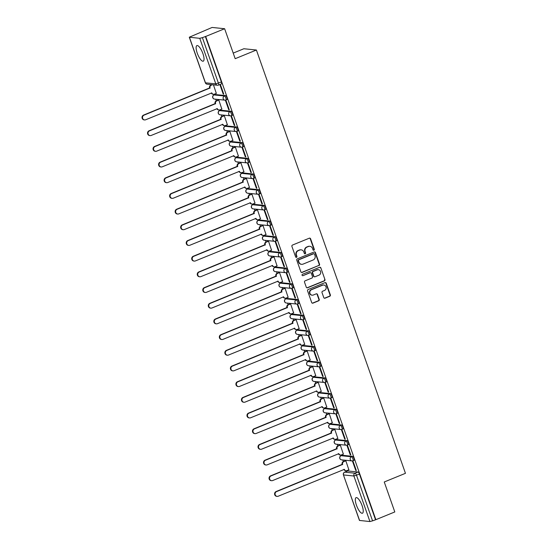 <?xml version="1.0" encoding="UTF-8"?>
<svg xmlns="http://www.w3.org/2000/svg" width="549" height="549" viewBox="0 0 549 549"><rect width="100%" height="100%" fill="white"/><g stroke="black" fill="none" stroke-linecap="round" stroke-linejoin="round"><path stroke-width="0.82" d="M313.877 250.234A0.741 0.7 95.8 0 0 314.289 249.28L310.597 238.794A1.057 0.995 95.8 0 0 309.313 238.184L292.507 245.053A1.057 0.995 95.8 0 0 291.924 246.419L295.616 256.905A0.741 0.7 95.8 0 0 296.515 257.33A0.741 0.7 95.8 0 0 296.92 256.369L296.446 255.017A3.39 3.184 95.8 0 1 298.32 250.639L299.72 250.063A3.39 3.184 95.8 0 1 303.817 252.005L304.297 253.357A0.741 0.7 95.8 0 0 305.196 253.782A0.741 0.7 95.8 0 0 305.601 252.828L305.127 251.469A3.39 3.184 95.8 0 1 307.001 247.091L308.401 246.515A3.39 3.184 95.8 0 1 312.505 248.457L312.978 249.809A0.741 0.7 95.8 0 0 313.877 250.234M313.376 250.234A0.741 0.7 95.8 0 0 313.918 249.239L310.226 238.753A1.057 0.995 95.8 0 0 309.581 238.122M296.014 257.33A0.741 0.7 95.8 0 0 296.556 256.335L296.076 254.976L296.446 255.017M304.695 253.782A0.741 0.7 95.8 0 0 305.237 252.787L304.764 251.428L305.127 251.469M353.927 460.35A2.155 0.659 -112.2 0 0 354.03 460.33A2.155 0.659 -112.2 0 0 353.885 458.25A2.155 0.659 -112.2 0 0 352.506 456.322L342.171 455.272A2.155 0.659 -112.2 0 0 342.061 455.286A2.155 0.659 -112.2 0 0 341.979 455.354M348.402 444.663A2.155 0.659 -112.2 0 0 348.512 444.649A2.155 0.659 -112.2 0 0 348.361 442.563A2.155 0.659 -112.2 0 0 346.982 440.641L336.647 439.584A2.155 0.659 -112.2 0 0 336.544 439.605A2.155 0.659 -112.2 0 0 336.455 439.667M342.878 428.975A2.155 0.659 -112.2 0 0 342.988 428.961A2.155 0.659 -112.2 0 0 342.844 426.882A2.155 0.659 -112.2 0 0 341.464 424.953L331.122 423.903A2.155 0.659 -112.2 0 0 331.02 423.917A2.155 0.659 -112.2 0 0 330.93 423.979M337.354 413.294A2.155 0.659 -112.2 0 0 337.463 413.28A2.155 0.659 -112.2 0 0 337.319 411.194A2.155 0.659 -112.2 0 0 335.94 409.273L325.598 408.216A2.155 0.659 -112.2 0 0 325.495 408.23A2.155 0.659 -112.2 0 0 325.406 408.298M331.829 397.606A2.155 0.659 -112.2 0 0 331.939 397.593A2.155 0.659 -112.2 0 0 331.795 395.506A2.155 0.659 -112.2 0 0 330.416 393.585L320.081 392.535A2.155 0.659 -112.2 0 0 319.971 392.549A2.155 0.659 -112.2 0 0 319.882 392.61M326.305 381.919A2.155 0.659 -112.2 0 0 326.415 381.905A2.155 0.659 -112.2 0 0 326.271 379.826A2.155 0.659 -112.2 0 0 324.891 377.897L314.556 376.847A2.155 0.659 -112.2 0 0 314.447 376.861A2.155 0.659 -112.2 0 0 314.357 376.93M320.781 366.238A2.155 0.659 -112.2 0 0 320.891 366.224A2.155 0.659 -112.2 0 0 320.746 364.138A2.155 0.659 -112.2 0 0 319.367 362.216L309.032 361.16A2.155 0.659 -112.2 0 0 308.922 361.173A2.155 0.659 -112.2 0 0 308.833 361.242M315.256 350.55A2.155 0.659 -112.2 0 0 315.366 350.537A2.155 0.659 -112.2 0 0 315.222 348.45A2.155 0.659 -112.2 0 0 313.843 346.529L303.508 345.479A2.155 0.659 -112.2 0 0 303.398 345.493A2.155 0.659 -112.2 0 0 303.316 345.554M309.739 334.869A2.155 0.659 -112.2 0 0 309.842 334.856A2.155 0.659 -112.2 0 0 309.698 332.769A2.155 0.659 -112.2 0 0 308.318 330.841L297.983 329.791A2.155 0.659 -112.2 0 0 297.874 329.805A2.155 0.659 -112.2 0 0 297.791 329.874M304.215 319.182A2.155 0.659 -112.2 0 0 304.318 319.168A2.155 0.659 -112.2 0 0 304.173 317.082A2.155 0.659 -112.2 0 0 302.794 315.16L292.459 314.11A2.155 0.659 -112.2 0 0 292.349 314.124A2.155 0.659 -112.2 0 0 292.267 314.186M298.69 303.494A2.155 0.659 -112.2 0 0 298.793 303.48A2.155 0.659 -112.2 0 0 298.649 301.401A2.155 0.659 -112.2 0 0 297.27 299.473L286.935 298.423A2.155 0.659 -112.2 0 0 286.832 298.436A2.155 0.659 -112.2 0 0 286.743 298.498M293.166 287.813A2.155 0.659 -112.2 0 0 293.276 287.8A2.155 0.659 -112.2 0 0 293.132 285.713A2.155 0.659 -112.2 0 0 291.752 283.792L281.411 282.735A2.155 0.659 -112.2 0 0 281.308 282.749A2.155 0.659 -112.2 0 0 281.218 282.817M287.642 272.126A2.155 0.659 -112.2 0 0 287.751 272.112A2.155 0.659 -112.2 0 0 287.607 270.026A2.155 0.659 -112.2 0 0 286.228 268.104L275.886 267.054A2.155 0.659 -112.2 0 0 275.783 267.068A2.155 0.659 -112.2 0 0 275.694 267.13M282.117 256.438A2.155 0.659 -112.2 0 0 282.227 256.424A2.155 0.659 -112.2 0 0 282.083 254.345A2.155 0.659 -112.2 0 0 280.704 252.416L270.369 251.367A2.155 0.659 -112.2 0 0 270.259 251.38A2.155 0.659 -112.2 0 0 270.17 251.449M276.593 240.757A2.155 0.659 -112.2 0 0 276.703 240.743A2.155 0.659 -112.2 0 0 276.559 238.657A2.155 0.659 -112.2 0 0 275.179 236.736L264.844 235.679A2.155 0.659 -112.2 0 0 264.735 235.693A2.155 0.659 -112.2 0 0 264.645 235.761M271.069 225.069A2.155 0.659 -112.2 0 0 271.179 225.056A2.155 0.659 -112.2 0 0 271.034 222.969A2.155 0.659 -112.2 0 0 269.655 221.048L259.32 219.998A2.155 0.659 -112.2 0 0 259.21 220.012A2.155 0.659 -112.2 0 0 259.121 220.074M265.544 209.389A2.155 0.659 -112.2 0 0 265.654 209.375A2.155 0.659 -112.2 0 0 265.51 207.289A2.155 0.659 -112.2 0 0 264.131 205.367L253.796 204.31A2.155 0.659 -112.2 0 0 253.686 204.324A2.155 0.659 -112.2 0 0 253.604 204.393M260.027 193.701A2.155 0.659 -112.2 0 0 260.13 193.687A2.155 0.659 -112.2 0 0 259.986 191.601A2.155 0.659 -112.2 0 0 258.606 189.679L248.272 188.63A2.155 0.659 -112.2 0 0 248.162 188.643A2.155 0.659 -112.2 0 0 248.079 188.705M254.503 178.013A2.155 0.659 -112.2 0 0 254.606 178A2.155 0.659 -112.2 0 0 254.462 175.92A2.155 0.659 -112.2 0 0 253.082 173.992L242.747 172.942A2.155 0.659 -112.2 0 0 242.637 172.956A2.155 0.659 -112.2 0 0 242.555 173.017M248.978 162.332A2.155 0.659 -112.2 0 0 249.081 162.319A2.155 0.659 -112.2 0 0 248.937 160.233A2.155 0.659 -112.2 0 0 247.558 158.311L237.223 157.254A2.155 0.659 -112.2 0 0 237.113 157.268A2.155 0.659 -112.2 0 0 237.031 157.337M243.454 146.645A2.155 0.659 -112.2 0 0 243.564 146.631A2.155 0.659 -112.2 0 0 243.413 144.545A2.155 0.659 -112.2 0 0 242.034 142.623L231.699 141.573A2.155 0.659 -112.2 0 0 231.596 141.587A2.155 0.659 -112.2 0 0 231.506 141.649M237.93 130.957A2.155 0.659 -112.2 0 0 238.04 130.943A2.155 0.659 -112.2 0 0 237.895 128.864A2.155 0.659 -112.2 0 0 236.516 126.936L226.174 125.886A2.155 0.659 -112.2 0 0 226.071 125.899A2.155 0.659 -112.2 0 0 225.982 125.968M232.405 115.276A2.155 0.659 -112.2 0 0 232.515 115.263A2.155 0.659 -112.2 0 0 232.371 113.176A2.155 0.659 -112.2 0 0 230.992 111.255L220.65 110.198A2.155 0.659 -112.2 0 0 220.547 110.212A2.155 0.659 -112.2 0 0 220.458 110.28M226.881 99.589A2.155 0.659 -112.2 0 0 226.991 99.575A2.155 0.659 -112.2 0 0 226.847 97.489A2.155 0.659 -112.2 0 0 225.467 95.567L215.133 94.517A2.155 0.659 -112.2 0 0 215.023 94.531A2.155 0.659 -112.2 0 0 214.934 94.593M202.931 53.678A8.413 2.56 -112.2 0 0 196.899 45.601A8.413 2.56 -112.2 0 0 197.228 53.095A8.413 2.56 -112.2 0 0 203.26 61.172A8.413 2.56 -112.2 0 0 202.931 53.678M362.12 505.732A8.413 2.56 -112.2 0 0 356.088 497.648A8.413 2.56 -112.2 0 0 356.425 505.149A8.413 2.56 -112.2 0 0 362.457 513.226A8.413 2.56 -112.2 0 0 362.12 505.732M323.773 297.585A1.057 0.995 95.8 0 0 325.049 298.189L329.764 296.268A1.057 0.995 95.8 0 0 330.354 294.895L326.25 283.25A1.057 0.995 95.8 0 0 324.967 282.646L308.167 289.515A1.057 0.995 95.8 0 0 307.577 290.881L311.681 302.526A1.057 0.995 95.8 0 0 312.964 303.13L318.653 300.804A1.057 0.995 95.8 0 0 319.243 299.438L317.487 294.456A1.057 0.995 95.8 0 0 316.203 293.845L313.383 294.998A2.834 2.663 95.8 0 1 309.808 292.747A2.834 2.663 95.8 0 1 311.523 289.721L322.586 285.199A2.834 2.663 95.8 0 1 326.161 287.456A2.834 2.663 95.8 0 1 324.445 290.483L322.599 291.238A1.057 0.995 95.8 0 0 322.016 292.603L323.773 297.585M189.426 37.277L205.463 82.824L215.798 83.873L199.761 38.327L189.288 37.215L212.106 27.45L224.63 28.726L235.185 58.688L256.397 50.021L405.457 473.32L384.252 481.981L394.8 511.949L375.873 519.677L205.703 36.46L202.396 37.627L218.433 83.174A2.155 0.659 67.8 0 1 218.516 85.095A2.155 0.659 67.8 0 1 218.413 85.109A2.155 2.031 95.8 0 1 217.486 85.246A2.155 2.155 0 0 0 218.516 85.095L221.467 83.894A2.155 0.659 67.8 0 1 221.357 83.908M224.63 28.726L205.703 36.46M318.955 265.572A1.057 0.995 95.8 0 0 319.545 264.206L315.442 252.561A1.057 0.995 95.8 0 0 314.158 251.957L297.359 258.819A1.057 0.995 95.8 0 0 296.769 260.185L300.873 271.83A1.057 0.995 95.8 0 0 302.156 272.441L318.592 265.538A1.057 0.995 95.8 0 0 319.175 264.165L315.078 252.519A1.057 0.995 95.8 0 0 314.433 251.888M320.849 267.905L324.946 279.551A1.057 0.995 95.8 0 1 324.363 280.923L307.557 287.786A1.057 0.995 95.8 0 1 306.273 287.182L304.523 282.2A1.057 0.995 95.8 0 1 305.107 280.827L311.921 278.041A1.057 0.995 95.8 0 0 312.505 276.675L311.345 273.368A1.057 0.995 95.8 0 0 310.061 272.764L302.966 275.66A0.741 0.7 95.8 0 1 302.032 275.07A0.741 0.7 95.8 0 1 302.478 274.28L319.566 267.301A1.057 0.995 95.8 0 1 320.849 267.905L324.946 279.551M347.503 471.035A2.155 0.659 67.8 0 1 347.586 470.973A2.155 0.659 67.8 0 1 347.695 470.96L358.03 472.01L355.086 473.217A2.155 0.659 67.8 0 1 356.521 475.297L372.565 520.85L369.93 521.55L359.458 520.438L343.42 474.892L359.595 520.5M210.562 84.539L211.255 85.205A2.155 2.031 95.8 0 0 210.061 87.991L144.016 115.153A2.477 2.333 95.8 0 0 144.579 119.929A2.477 2.333 95.8 0 0 145.643 119.778L211.797 92.918A2.155 2.031 95.8 0 0 214.405 94.153L216.436 93.323M213.986 94.27L214.199 94.867M215.73 99.218L216.299 100.844L216.78 100.892A2.155 2.031 95.8 0 0 215.585 103.679L149.541 130.834A2.477 2.333 95.8 0 0 150.103 135.617A2.477 2.333 95.8 0 0 151.167 135.459L217.322 108.606A2.155 2.031 95.8 0 0 219.929 109.841L221.961 109.011M219.511 109.958L219.724 110.555M221.254 114.906L221.823 116.525L222.304 116.573A2.155 2.031 95.8 0 0 221.11 119.359L155.065 146.521A2.477 2.333 95.8 0 0 155.628 151.304A2.477 2.333 95.8 0 0 156.691 151.147L222.846 124.287A2.155 2.031 95.8 0 0 225.454 125.522L227.485 124.692M225.035 125.646L225.241 126.236M226.778 130.587L227.348 132.213L227.828 132.261A2.155 2.031 95.8 0 0 226.634 135.047L160.583 162.209A2.477 2.333 95.8 0 0 161.152 166.985A2.477 2.333 95.8 0 0 162.216 166.834L228.37 139.974A2.155 2.031 95.8 0 0 230.978 141.21L233.009 140.379M230.559 141.326L230.765 141.923M232.302 146.274L232.872 147.901L233.352 147.942A2.155 2.031 95.8 0 0 232.158 150.735L166.107 177.89A2.477 2.333 95.8 0 0 166.67 182.673A2.477 2.333 95.8 0 0 167.74 182.515L233.895 155.662A2.155 2.031 95.8 0 0 236.502 156.89L238.527 156.067M236.084 157.014L236.29 157.604M237.827 161.955L238.396 163.581L238.877 163.629A2.155 2.031 95.8 0 0 237.683 166.416L171.631 193.577A2.477 2.333 95.8 0 0 172.194 198.354A2.477 2.333 95.8 0 0 173.264 198.203L239.412 171.343A2.155 2.031 95.8 0 0 242.027 172.578L244.051 171.748M241.608 172.695L241.814 173.292M243.344 177.643L243.921 179.269L244.401 179.317A2.155 2.031 95.8 0 0 243.207 182.103L177.155 209.258A2.477 2.333 95.8 0 0 177.718 214.041A2.477 2.333 95.8 0 0 178.789 213.884L244.936 187.031A2.155 2.031 95.8 0 0 247.551 188.266L249.575 187.435M247.132 188.382L247.338 188.98M248.869 193.33L249.445 194.95L249.919 194.998A2.155 2.031 95.8 0 0 248.724 197.791L182.68 224.946A2.477 2.333 95.8 0 0 183.242 229.729A2.477 2.333 95.8 0 0 184.306 229.571L250.461 202.718A2.155 2.031 95.8 0 0 253.075 203.947L255.1 203.123M252.65 204.07L252.863 204.66M254.393 209.011L254.969 210.638L255.443 210.686A2.155 2.031 95.8 0 0 254.249 213.472L188.204 240.634A2.477 2.333 95.8 0 0 188.767 245.41A2.477 2.333 95.8 0 0 189.83 245.259L255.985 218.399A2.155 2.031 95.8 0 0 258.6 219.634L260.624 218.804M258.174 219.751L258.387 220.348M259.917 224.699L260.487 226.325L260.967 226.373A2.155 2.031 95.8 0 0 259.773 229.159L193.728 256.314A2.477 2.333 95.8 0 0 194.291 261.098A2.477 2.333 95.8 0 0 195.355 260.94L261.509 234.087A2.155 2.031 95.8 0 0 264.117 235.322L266.148 234.492M263.698 235.439L263.911 236.036M265.442 240.387L266.011 242.006L266.491 242.054A2.155 2.031 95.8 0 0 265.297 244.84L199.253 272.002A2.477 2.333 95.8 0 0 199.815 276.785A2.477 2.333 95.8 0 0 200.879 276.627L267.034 249.768A2.155 2.031 95.8 0 0 269.641 251.003L271.673 250.172M269.223 251.126L269.435 251.717M270.966 256.067L271.535 257.694L272.016 257.742A2.155 2.031 95.8 0 0 270.822 260.528L204.777 287.69A2.477 2.333 95.8 0 0 205.34 292.466A2.477 2.333 95.8 0 0 206.403 292.315L272.558 265.455A2.155 2.031 95.8 0 0 275.166 266.69L277.197 265.86M274.747 266.807L274.96 267.404M276.49 271.755L277.06 273.381L277.54 273.423A2.155 2.031 95.8 0 0 276.346 276.216L210.301 303.371A2.477 2.333 95.8 0 0 210.864 308.154A2.477 2.333 95.8 0 0 211.928 307.996L278.082 281.143A2.155 2.031 95.8 0 0 280.69 282.371L282.721 281.548M280.271 282.495L280.477 283.085M282.014 287.436L282.584 289.062L283.064 289.11A2.155 2.031 95.8 0 0 281.87 291.896L215.819 319.058A2.477 2.333 95.8 0 0 216.381 323.835A2.477 2.333 95.8 0 0 217.452 323.684L283.607 296.824A2.155 2.031 95.8 0 0 286.214 298.059L288.246 297.229M285.796 298.176L286.002 298.773M287.539 303.123L288.108 304.75L288.589 304.798A2.155 2.031 95.8 0 0 287.395 307.584L221.343 334.739A2.477 2.333 95.8 0 0 221.906 339.522A2.477 2.333 95.8 0 0 222.976 339.364L289.131 312.511A2.155 2.031 95.8 0 0 291.739 313.747L293.763 312.916M291.32 313.863L291.526 314.46M293.056 318.811L293.633 320.431L294.113 320.479A2.155 2.031 95.8 0 0 292.919 323.272L226.867 350.427A2.477 2.333 95.8 0 0 227.43 355.21A2.477 2.333 95.8 0 0 228.501 355.052L294.648 328.192A2.155 2.031 95.8 0 0 297.263 329.427L299.287 328.604M296.844 329.551L297.05 330.141M298.581 334.492L299.157 336.118L299.63 336.166A2.155 2.031 95.8 0 0 298.436 338.953L232.392 366.114A2.477 2.333 95.8 0 0 232.954 370.891A2.477 2.333 95.8 0 0 234.018 370.74L300.173 343.88A2.155 2.031 95.8 0 0 302.787 345.115L304.812 344.285M302.362 345.232L302.574 345.829M304.105 350.18L304.681 351.806L305.155 351.854A2.155 2.031 95.8 0 0 303.961 354.64L237.916 381.795A2.477 2.333 95.8 0 0 238.479 386.578A2.477 2.333 95.8 0 0 239.542 386.421L305.697 359.568A2.155 2.031 95.8 0 0 308.312 360.803L310.336 359.972M307.886 360.919L308.099 361.517M309.629 365.867L310.206 367.487L310.679 367.535A2.155 2.031 95.8 0 0 309.485 370.321L243.44 397.483A2.477 2.333 95.8 0 0 244.003 402.266A2.477 2.333 95.8 0 0 245.067 402.108L311.221 375.248A2.155 2.031 95.8 0 0 313.829 376.484L315.86 375.653M313.41 376.6L313.623 377.197M315.153 381.548L315.723 383.175M318.935 392.288L319.147 392.885M320.678 397.236L321.247 398.862M324.459 407.976L324.672 408.566M326.202 412.917L326.772 414.543M329.983 423.656L330.189 424.253M331.726 428.604L332.296 430.231M335.508 439.344L335.714 439.941M337.251 444.292L337.82 445.912M341.032 455.032L341.238 455.622M342.775 459.973L343.345 461.599L343.825 461.647A2.155 2.031 95.8 0 0 342.631 464.433L276.579 491.595A2.477 2.333 95.8 0 0 277.142 496.371A2.477 2.333 95.8 0 0 278.213 496.221L344.36 469.361A2.155 2.031 95.8 0 0 346.975 470.596L348.999 469.766M346.556 470.713L346.762 471.31M233.215 53.095L243.866 48.744L256.397 50.021M375.873 519.677L372.565 520.85M199.761 38.327L202.396 37.627M216.313 93.378L213.444 84.834M223.217 94.078L223.766 94.133L220.574 85.088L220.032 85.033L223.217 94.078L223.676 93.893M228.741 109.766L229.29 109.821L226.099 100.769L225.55 100.714L228.741 109.766L229.201 109.574M221.83 109.059L218.797 100.028L218.269 100.035M234.265 125.447L234.814 125.508L231.623 116.457L231.074 116.402L234.265 125.447L234.725 125.261M227.355 124.747L224.321 115.715L223.793 115.722M239.789 141.134L240.332 141.189L237.147 132.144L236.598 132.083L239.789 141.134L240.249 140.949M232.879 140.434L229.846 131.396L229.317 131.41M245.307 156.822L245.856 156.877L242.672 147.825L242.123 147.77L245.307 156.822L245.774 156.63M238.403 156.115L235.37 147.084L234.842 147.091M250.831 172.503L251.38 172.558L248.196 163.513L247.647 163.458L250.831 172.503L251.298 172.317M243.928 171.803L240.887 162.765L240.366 162.779M256.356 188.19L256.905 188.245L253.72 179.194L253.171 179.139L256.356 188.19L256.822 187.998M249.452 187.483L246.412 178.452L245.89 178.466M261.88 203.871L262.429 203.933L259.245 194.881L258.696 194.826L261.88 203.871L262.34 203.686M254.976 203.171L251.936 194.14L251.415 194.147M267.404 219.559L267.953 219.614L264.769 210.569L264.22 210.507L267.404 219.559L267.864 219.374M260.501 218.859L257.46 209.821L256.939 209.835M272.928 235.247L273.477 235.301L270.286 226.25L269.744 226.195L272.928 235.247L273.388 235.054M266.025 234.54L262.985 225.509L262.463 225.515M278.453 250.927L279.002 250.982L275.811 241.937L275.262 241.883L278.453 250.927L278.913 250.742M271.549 250.227L268.509 241.189L267.981 241.203M283.977 266.615L284.526 266.67L281.335 257.618L280.786 257.563L283.977 266.615L284.437 266.423M277.067 265.915L274.033 256.877L273.505 256.891M289.501 282.303L290.044 282.358L286.859 273.306L286.31 273.251L289.501 282.303L289.961 282.111M282.591 281.596L279.558 272.565L279.029 272.572M295.026 297.983L295.568 298.038L292.384 288.994L291.835 288.939L295.026 297.983L295.486 297.798M288.115 297.284L285.082 288.246L284.554 288.259M300.543 313.671L301.092 313.726L297.908 304.674L297.359 304.62L300.543 313.671L301.01 313.479M293.64 312.964L290.599 303.933L290.078 303.947M306.067 329.352L306.617 329.414L303.432 320.362L302.883 320.307L306.067 329.352L306.534 329.167M299.164 328.652L296.124 319.621L295.602 319.628M311.592 345.04L312.141 345.095L308.957 336.05L308.408 335.988L311.592 345.04L312.058 344.854M304.688 344.34L301.648 335.302L301.127 335.315M317.116 360.727L317.665 360.782L314.481 351.731L313.932 351.676L317.116 360.727L317.576 360.535M310.212 360.02L307.172 350.989L306.651 350.996M322.64 376.408L323.189 376.463L319.998 367.418L319.456 367.363L322.64 376.408L323.1 376.223M315.737 375.708L312.697 366.67L312.175 366.684M328.165 392.096L328.714 392.151L325.523 383.099L324.981 383.044L328.165 392.096L328.625 391.904M321.261 391.389L318.221 382.358L317.699 382.372M333.689 407.783L334.238 407.838L331.047 398.787L330.498 398.732L333.689 407.783L334.149 407.591M326.779 407.077L323.745 398.046L323.217 398.052M339.213 423.464L339.762 423.519L336.571 414.474L336.022 414.42L339.213 423.464L339.673 423.279M332.303 422.764L329.27 413.726L328.741 413.74M344.738 439.152L345.28 439.207L342.096 430.155L341.547 430.1L344.738 439.152L345.197 438.96M337.827 438.445L334.794 429.414L334.266 429.428M350.255 454.833L350.804 454.895L347.62 445.843L347.071 445.788L350.255 454.833L350.722 454.647M343.351 454.133L340.318 445.102L339.79 445.109M355.779 470.52L356.328 470.575L353.144 461.531L352.595 461.469L355.779 470.52L356.246 470.335M348.876 469.82L345.836 460.783L345.314 460.796M375.509 519.642L359.471 474.096A2.155 0.659 -112.2 0 0 358.03 472.01M205.34 36.419L221.384 81.966A2.155 0.659 67.8 0 1 221.467 83.894M309.856 246.302L309.492 246.268A3.39 3.184 95.8 0 0 308.037 246.48L308.401 246.515M304.764 251.428A3.39 3.184 95.8 0 1 306.637 247.05L308.037 246.48M301.175 249.85L300.811 249.816A3.39 3.184 95.8 0 0 299.356 250.028L299.72 250.063M296.076 254.976A3.39 3.184 95.8 0 1 297.956 250.598L299.356 250.028M301.518 272.469A1.057 0.995 95.8 0 0 301.785 272.4L318.592 265.538M314.515 254.18A0.741 0.7 95.8 0 0 313.623 253.755L298.869 259.78A0.741 0.7 95.8 0 0 298.457 260.741L298.965 262.168A3.39 3.184 95.8 0 0 303.062 264.11L313.143 259.986A3.39 3.184 95.8 0 0 315.023 255.608L314.515 254.18M313.939 253.707L313.575 253.672A0.741 0.7 95.8 0 0 313.253 253.72L313.623 253.755M301.607 264.323L301.243 264.282A3.39 3.184 95.8 0 1 298.601 262.134L298.093 260.7A0.741 0.7 95.8 0 1 298.505 259.746L313.253 253.72M306.918 287.813A1.057 0.995 95.8 0 0 307.193 287.751L323.999 280.882A1.057 0.995 95.8 0 0 324.583 279.516M310.514 272.695L310.151 272.661A1.057 0.995 95.8 0 0 309.698 272.729L302.966 275.66M318.996 275.152A2.834 2.663 95.8 0 0 318.351 269.696A2.834 2.663 95.8 0 0 317.137 269.875L313.239 271.467A1.057 0.995 95.8 0 0 312.649 272.832L313.815 276.14A1.057 0.995 95.8 0 0 315.099 276.744L318.996 275.152M318.351 269.696L317.988 269.662A2.834 2.663 95.8 0 0 316.766 269.834L317.137 269.875M314.639 276.813L314.275 276.778A1.057 0.995 95.8 0 1 313.452 276.106L312.285 272.798A1.057 0.995 95.8 0 1 312.868 271.432L316.766 269.834M320.479 267.871A1.057 0.995 95.8 0 0 319.834 267.233M323.8 285.027L323.436 284.986A2.834 2.663 95.8 0 0 322.222 285.164L322.586 285.199M312.168 295.177L311.798 295.142A2.834 2.663 95.8 0 1 311.159 289.687L322.222 285.164M312.326 303.165A1.057 0.995 95.8 0 0 312.594 303.096L318.29 300.77A1.057 0.995 95.8 0 0 318.88 299.397L317.123 294.415A1.057 0.995 95.8 0 0 316.478 293.784M324.418 298.224A1.057 0.995 95.8 0 0 324.685 298.155L329.4 296.227A1.057 0.995 95.8 0 0 329.983 294.861L325.886 283.215A1.057 0.995 95.8 0 0 325.241 282.577M212.422 84.731L211.255 85.205M213.479 94.291L213.005 94.243A2.155 2.031 -84.2 0 1 211.344 92.932M144.579 119.929L144.106 119.881A2.477 2.333 -84.2 0 1 143.543 115.105L209.588 87.943A2.155 2.031 -84.2 0 1 210.782 85.157L211.941 84.683M209.643 88.094L210.116 88.142M218.811 100.062L216.78 100.892M219.003 109.972L218.529 109.924A2.155 2.031 -84.2 0 1 216.869 108.62M150.103 135.617L149.63 135.569A2.477 2.333 -84.2 0 1 149.067 130.786L215.112 103.631A2.155 2.031 -84.2 0 1 216.306 100.844L218.399 99.987M215.167 103.782L215.64 103.83M224.328 115.743L222.304 116.573M224.527 125.659L224.054 125.611A2.155 2.031 -84.2 0 1 222.393 124.3M155.628 151.304L155.147 151.256A2.477 2.333 -84.2 0 1 154.585 146.473L220.636 119.311A2.155 2.031 -84.2 0 1 221.83 116.525L223.923 115.674M220.691 119.462L221.165 119.51M229.853 131.431L227.828 132.261M230.052 141.347L229.578 141.292A2.155 2.031 -84.2 0 1 227.917 139.988M161.152 166.985L160.672 166.937A2.477 2.333 -84.2 0 1 160.109 162.161L226.161 134.999A2.155 2.031 -84.2 0 1 227.355 132.213L229.448 131.355M226.209 135.15L226.689 135.198M235.377 147.118L233.352 147.942M235.576 157.028L235.102 156.98A2.155 2.031 -84.2 0 1 233.442 155.669M166.67 182.673L166.196 182.625A2.477 2.333 -84.2 0 1 165.633 177.842L231.685 150.687A2.155 2.031 -84.2 0 1 232.879 147.894L234.965 147.043M231.733 150.838L232.206 150.886M240.901 162.799L238.877 163.629M241.1 172.715L240.627 172.667A2.155 2.031 -84.2 0 1 238.966 171.357M172.194 198.354L171.72 198.306A2.477 2.333 -84.2 0 1 171.158 193.529L237.202 166.368A2.155 2.031 -84.2 0 1 238.396 163.581L240.489 162.724M237.257 166.519L237.731 166.567M246.426 178.487L244.401 179.317M246.625 188.396L246.151 188.348A2.155 2.031 -84.2 0 1 244.483 187.044M177.718 214.041L177.245 213.993A2.477 2.333 -84.2 0 1 176.682 209.21L242.727 182.055A2.155 2.031 -84.2 0 1 243.921 179.269L246.014 178.411M242.782 182.206L243.255 182.254M251.95 194.174L249.919 194.998M252.149 204.084L251.668 204.036A2.155 2.031 -84.2 0 1 250.008 202.725M183.242 229.729L182.769 229.681A2.477 2.333 -84.2 0 1 182.206 224.898L248.251 197.743A2.155 2.031 -84.2 0 1 249.445 194.95L251.538 194.099M248.306 197.894L248.779 197.942M257.474 209.855L255.443 210.686M257.666 219.772L257.193 219.724A2.155 2.031 -84.2 0 1 255.532 218.413M188.767 245.41L188.293 245.362A2.477 2.333 -84.2 0 1 187.731 240.586L253.775 213.424A2.155 2.031 -84.2 0 1 254.969 210.638L257.062 209.78M253.83 213.575L254.304 213.623M262.998 225.543L260.967 226.373M263.191 235.452L262.717 235.404A2.155 2.031 -84.2 0 1 261.056 234.1M194.291 261.098L193.818 261.049A2.477 2.333 -84.2 0 1 193.255 256.266L259.3 229.111A2.155 2.031 -84.2 0 1 260.494 226.325L262.587 225.467M259.354 229.262L259.828 229.31M268.523 241.224L266.491 242.054M268.715 251.14L268.241 251.092A2.155 2.031 -84.2 0 1 266.581 249.781M199.815 276.785L199.342 276.737A2.477 2.333 -84.2 0 1 198.779 271.954L264.824 244.792A2.155 2.031 -84.2 0 1 266.018 242.006L268.111 241.155M264.879 244.943L265.352 244.991M274.047 256.911L272.016 257.742M274.239 266.821L273.766 266.773A2.155 2.031 -84.2 0 1 272.105 265.469M205.34 292.466L204.859 292.418A2.477 2.333 -84.2 0 1 204.297 287.642L270.348 260.48A2.155 2.031 -84.2 0 1 271.542 257.694L273.635 256.836M270.403 260.631L270.877 260.679M279.565 272.599L277.54 273.423M279.764 282.509L279.29 282.461A2.155 2.031 -84.2 0 1 277.629 281.15M210.864 308.154L210.384 308.106A2.477 2.333 -84.2 0 1 209.821 303.322L275.873 276.168A2.155 2.031 -84.2 0 1 277.067 273.375L279.16 272.524M275.921 276.319L276.401 276.367M285.089 288.28L283.064 289.11M285.288 298.196L284.814 298.148A2.155 2.031 -84.2 0 1 283.154 296.837M216.381 323.835L215.908 323.786A2.477 2.333 -84.2 0 1 215.345 319.01L281.397 291.848A2.155 2.031 -84.2 0 1 282.591 289.062L284.677 288.204M281.445 291.999L281.925 292.047M290.613 303.968L288.589 304.798M290.812 313.877L290.339 313.829A2.155 2.031 -84.2 0 1 288.678 312.525M221.906 339.522L221.432 339.474A2.477 2.333 -84.2 0 1 220.87 334.691L286.914 307.536A2.155 2.031 -84.2 0 1 288.108 304.75L290.201 303.892M286.969 307.687L287.443 307.735M296.137 319.655L294.113 320.479M296.336 329.565L295.863 329.517A2.155 2.031 -84.2 0 1 294.195 328.206M227.43 355.21L226.957 355.162A2.477 2.333 -84.2 0 1 226.394 350.379L292.439 323.224A2.155 2.031 -84.2 0 1 293.633 320.431L295.726 319.58M292.493 323.368L292.967 323.423M301.662 335.336L299.63 336.166M301.861 345.252L301.38 345.204A2.155 2.031 -84.2 0 1 299.72 343.894M232.954 370.891L232.481 370.843A2.477 2.333 -84.2 0 1 231.918 366.066L297.963 338.905A2.155 2.031 -84.2 0 1 299.157 336.118L301.25 335.261M298.018 339.056L298.491 339.104M307.186 351.024L305.155 351.854M307.385 360.933L306.905 360.885A2.155 2.031 -84.2 0 1 305.244 359.581M238.479 386.578L238.005 386.53A2.477 2.333 -84.2 0 1 237.442 381.747L303.487 354.592A2.155 2.031 -84.2 0 1 304.681 351.799L306.774 350.948M303.542 354.743L304.016 354.791M312.71 366.705L310.679 367.535M312.903 376.621L312.429 376.573A2.155 2.031 -84.2 0 1 310.768 375.262M244.003 402.266L243.53 402.218A2.477 2.333 -84.2 0 1 242.967 397.435L309.012 370.273A2.155 2.031 -84.2 0 1 310.206 367.487L312.299 366.636M309.066 370.424L309.54 370.472M318.235 382.392L316.203 383.223A2.155 2.031 95.8 0 0 315.009 386.009L248.965 413.171A2.477 2.333 95.8 0 0 249.527 417.947A2.477 2.333 95.8 0 0 250.591 417.796L316.746 390.936A2.155 2.031 95.8 0 0 319.353 392.171L321.385 391.341M318.427 392.302L317.953 392.254A2.155 2.031 -84.2 0 1 316.293 390.95M249.527 417.947L249.054 417.899A2.477 2.333 -84.2 0 1 248.491 413.123L314.536 385.961A2.155 2.031 -84.2 0 1 315.73 383.175L316.203 383.223M317.823 382.317L315.73 383.175M314.591 386.112L315.064 386.16M323.759 398.08L321.728 398.903A2.155 2.031 95.8 0 0 320.534 401.696L254.489 428.851A2.477 2.333 95.8 0 0 255.052 433.635A2.477 2.333 95.8 0 0 256.115 433.477L322.27 406.624A2.155 2.031 95.8 0 0 324.878 407.852L326.909 407.029M323.951 407.989L323.478 407.941A2.155 2.031 -84.2 0 1 321.817 406.631M255.052 433.635L254.578 433.586A2.477 2.333 -84.2 0 1 254.009 428.803L320.06 401.648A2.155 2.031 -84.2 0 1 321.254 398.855L321.728 398.903M323.347 398.004L321.254 398.855M320.115 401.799L320.589 401.847M329.276 413.761L327.252 414.591A2.155 2.031 95.8 0 0 326.058 417.377L260.013 444.539A2.477 2.333 95.8 0 0 260.576 449.315A2.477 2.333 95.8 0 0 261.64 449.164L327.794 422.305A2.155 2.031 95.8 0 0 330.402 423.54L332.433 422.709M329.475 423.677L329.002 423.629A2.155 2.031 -84.2 0 1 327.341 422.318M260.576 449.315L260.096 449.267A2.477 2.333 -84.2 0 1 259.533 444.491L325.584 417.329A2.155 2.031 -84.2 0 1 326.779 414.543L327.252 414.591M328.872 413.685L326.779 414.543M325.632 417.48L326.113 417.528M334.801 429.448L332.776 430.279A2.155 2.031 95.8 0 0 331.582 433.065L265.531 460.22A2.477 2.333 95.8 0 0 266.1 465.003A2.477 2.333 95.8 0 0 267.164 464.845L333.318 437.992A2.155 2.031 95.8 0 0 335.926 439.227L337.958 438.397M335 439.358L334.526 439.31A2.155 2.031 -84.2 0 1 332.866 438.006M266.1 465.003L265.62 464.955A2.477 2.333 -84.2 0 1 265.057 460.172L331.109 433.017A2.155 2.031 -84.2 0 1 332.303 430.231L332.776 430.279M334.396 429.373L332.303 430.231M331.157 433.168L331.637 433.216M340.325 445.136L338.301 445.96A2.155 2.031 95.8 0 0 337.107 448.753L271.055 475.908A2.477 2.333 95.8 0 0 271.618 480.691A2.477 2.333 95.8 0 0 272.688 480.533L338.843 453.673A2.155 2.031 95.8 0 0 341.451 454.908L343.475 454.078M340.524 455.046L340.051 454.997A2.155 2.031 -84.2 0 1 338.39 453.687M271.618 480.691L271.144 480.643A2.477 2.333 -84.2 0 1 270.582 475.859L336.633 448.698A2.155 2.031 -84.2 0 1 337.827 445.912L338.301 445.96M339.913 445.061L337.827 445.912M336.681 448.849L337.155 448.904M345.849 460.817L343.825 461.647M346.048 470.733L345.575 470.685A2.155 2.031 -84.2 0 1 343.914 469.374M277.142 496.371L276.669 496.323A2.477 2.333 -84.2 0 1 276.106 491.547L342.151 464.385A2.155 2.031 -84.2 0 1 343.345 461.599L345.438 460.741M342.205 464.536L342.679 464.584M313.918 249.239L314.289 249.28M296.556 256.335L296.92 256.369M305.237 252.787L305.601 252.828M340.915 455.8A2.155 0.659 67.8 0 1 341.018 455.711A2.155 0.659 67.8 0 1 341.128 455.697L351.463 456.754A2.155 0.659 67.8 0 1 352.842 458.676A2.155 0.659 67.8 0 1 352.986 460.762A2.155 0.659 67.8 0 1 352.877 460.776A2.155 2.031 -84.2 0 1 350.269 459.54A2.155 2.031 -84.2 0 1 351.463 456.754L352.506 456.322M342.171 455.272L341.128 455.697A2.155 2.031 95.8 0 0 339.934 458.49A2.155 2.031 -84.2 0 0 341.615 459.856L351.95 460.913A2.155 2.155 0 0 0 352.986 460.762L354.03 460.33M335.391 440.113A2.155 0.659 67.8 0 1 335.494 440.03A2.155 0.659 67.8 0 1 335.604 440.017L345.939 441.067A2.155 0.659 67.8 0 1 347.318 442.988A2.155 0.659 67.8 0 1 347.462 445.074A2.155 0.659 67.8 0 1 347.352 445.088A2.155 2.031 -84.2 0 1 344.745 443.853A2.155 2.031 -84.2 0 1 345.939 441.067L346.982 440.641M336.647 439.584L335.604 440.017A2.155 2.031 95.8 0 0 334.41 442.803A2.155 2.031 -84.2 0 0 336.091 444.175L346.426 445.225A2.155 2.155 0 0 0 347.462 445.074L348.512 444.649M329.867 424.432A2.155 0.659 67.8 0 1 329.97 424.343A2.155 0.659 67.8 0 1 330.079 424.329L340.414 425.386A2.155 0.659 67.8 0 1 341.794 427.307A2.155 0.659 67.8 0 1 341.938 429.393A2.155 0.659 67.8 0 1 341.828 429.407A2.155 2.031 -84.2 0 1 339.22 428.172A2.155 2.031 -84.2 0 1 340.414 425.386L341.464 424.953M331.122 423.903L330.079 424.329A2.155 2.031 95.8 0 0 328.885 427.115A2.155 2.031 -84.2 0 0 330.567 428.488L340.902 429.538A2.155 2.155 0 0 0 341.938 429.393L342.988 428.961M324.342 408.744A2.155 0.659 67.8 0 1 324.445 408.662A2.155 0.659 67.8 0 1 324.555 408.648L334.89 409.698A2.155 0.659 67.8 0 1 336.269 411.62A2.155 0.659 67.8 0 1 336.413 413.706A2.155 0.659 67.8 0 1 336.311 413.72A2.155 2.031 -84.2 0 1 333.696 412.484A2.155 2.031 -84.2 0 1 334.89 409.698L335.94 409.273M325.598 408.216L324.555 408.648A2.155 2.031 95.8 0 0 323.361 411.434A2.155 2.031 -84.2 0 0 325.042 412.8L335.384 413.857A2.155 2.155 0 0 0 336.413 413.706L337.463 413.28M318.818 393.063A2.155 0.659 67.8 0 1 318.921 392.974A2.155 0.659 67.8 0 1 319.031 392.96L329.366 394.01A2.155 0.659 67.8 0 1 330.745 395.939A2.155 0.659 67.8 0 1 330.889 398.018A2.155 0.659 67.8 0 1 330.786 398.032A2.155 2.031 -84.2 0 1 328.172 396.803A2.155 2.031 -84.2 0 1 329.366 394.01L330.416 393.585M320.081 392.535L319.031 392.96A2.155 2.031 95.8 0 0 317.837 395.747A2.155 2.031 -84.2 0 0 319.518 397.119L329.86 398.169A2.155 2.155 0 0 0 330.889 398.018L331.939 397.593M313.301 377.376A2.155 0.659 67.8 0 1 313.404 377.287A2.155 0.659 67.8 0 1 313.506 377.273L323.841 378.33A2.155 0.659 67.8 0 1 325.221 380.251A2.155 0.659 67.8 0 1 325.372 382.337A2.155 0.659 67.8 0 1 325.262 382.351A2.155 2.031 -84.2 0 1 322.647 381.116A2.155 2.031 -84.2 0 1 323.841 378.33L324.891 377.897M314.556 376.847L313.506 377.273A2.155 2.031 95.8 0 0 312.312 380.066A2.155 2.031 -84.2 0 0 314.001 381.431L324.335 382.481A2.155 2.155 0 0 0 325.372 382.337L326.415 381.905M307.776 361.688A2.155 0.659 67.8 0 1 307.879 361.606A2.155 0.659 67.8 0 1 307.982 361.592L318.324 362.642A2.155 0.659 67.8 0 1 319.703 364.563A2.155 0.659 67.8 0 1 319.847 366.65A2.155 0.659 67.8 0 1 319.738 366.663A2.155 2.031 -84.2 0 1 317.13 365.428A2.155 2.031 -84.2 0 1 318.324 362.642L319.367 362.216M309.032 361.16L307.982 361.592A2.155 2.031 95.8 0 0 306.788 364.378A2.155 2.031 -84.2 0 0 308.476 365.744L318.811 366.801A2.155 2.155 0 0 0 319.847 366.65L320.891 366.224M302.252 346.007A2.155 0.659 67.8 0 1 302.355 345.918A2.155 0.659 67.8 0 1 302.458 345.904L312.8 346.954A2.155 0.659 67.8 0 1 314.179 348.883A2.155 0.659 67.8 0 1 314.323 350.962A2.155 0.659 67.8 0 1 314.213 350.976A2.155 2.031 -84.2 0 1 311.606 349.747A2.155 2.031 -84.2 0 1 312.8 346.954L313.843 346.529M303.508 345.479L302.458 345.904A2.155 2.031 95.8 0 0 301.264 348.69A2.155 2.031 -84.2 0 0 302.952 350.063L313.287 351.113A2.155 2.155 0 0 0 314.323 350.962L315.366 350.537M296.728 330.32A2.155 0.659 67.8 0 1 296.831 330.23A2.155 0.659 67.8 0 1 296.94 330.217L307.275 331.273A2.155 0.659 67.8 0 1 308.655 333.195A2.155 0.659 67.8 0 1 308.799 335.281A2.155 0.659 67.8 0 1 308.689 335.295A2.155 2.031 -84.2 0 1 306.081 334.06A2.155 2.031 -84.2 0 1 307.275 331.273L308.318 330.841M297.983 329.791L296.94 330.217A2.155 2.031 95.8 0 0 295.746 333.01A2.155 2.031 -84.2 0 0 297.428 334.375L307.763 335.432A2.155 2.155 0 0 0 308.799 335.281L309.842 334.856M291.203 314.632A2.155 0.659 67.8 0 1 291.306 314.55A2.155 0.659 67.8 0 1 291.416 314.536L301.751 315.586A2.155 0.659 67.8 0 1 303.13 317.507A2.155 0.659 67.8 0 1 303.274 319.593A2.155 0.659 67.8 0 1 303.165 319.607A2.155 2.031 -84.2 0 1 300.557 318.372A2.155 2.031 -84.2 0 1 301.751 315.586L302.794 315.16M292.459 314.11L291.416 314.536A2.155 2.031 95.8 0 0 290.222 317.322A2.155 2.031 -84.2 0 0 291.903 318.695L302.238 319.744A2.155 2.155 0 0 0 303.274 319.593L304.318 319.168M285.679 298.951A2.155 0.659 67.8 0 1 285.782 298.862A2.155 0.659 67.8 0 1 285.892 298.848L296.227 299.905A2.155 0.659 67.8 0 1 297.606 301.826A2.155 0.659 67.8 0 1 297.75 303.913A2.155 0.659 67.8 0 1 297.64 303.926A2.155 2.031 -84.2 0 1 295.033 302.691A2.155 2.031 -84.2 0 1 296.227 299.905L297.27 299.473M286.935 298.423L285.892 298.848A2.155 2.031 95.8 0 0 284.698 301.634A2.155 2.031 -84.2 0 0 286.379 303.007L296.714 304.057A2.155 2.155 0 0 0 297.75 303.913L298.793 303.48M280.155 283.263A2.155 0.659 67.8 0 1 280.258 283.181A2.155 0.659 67.8 0 1 280.367 283.167L290.702 284.217A2.155 0.659 67.8 0 1 292.082 286.139A2.155 0.659 67.8 0 1 292.226 288.225A2.155 0.659 67.8 0 1 292.116 288.239A2.155 2.031 -84.2 0 1 289.508 287.003A2.155 2.031 -84.2 0 1 290.702 284.217L291.752 283.792M281.411 282.735L280.367 283.167A2.155 2.031 95.8 0 0 279.173 285.954A2.155 2.031 -84.2 0 0 280.855 287.319L291.19 288.376A2.155 2.155 0 0 0 292.226 288.225L293.276 287.8M274.63 267.583A2.155 0.659 67.8 0 1 274.733 267.493A2.155 0.659 67.8 0 1 274.843 267.48L285.178 268.53A2.155 0.659 67.8 0 1 286.557 270.458A2.155 0.659 67.8 0 1 286.702 272.537A2.155 0.659 67.8 0 1 286.599 272.551A2.155 2.031 -84.2 0 1 283.984 271.323A2.155 2.031 -84.2 0 1 285.178 268.53L286.228 268.104M275.886 267.054L274.843 267.48A2.155 2.031 95.8 0 0 273.649 270.266A2.155 2.031 -84.2 0 0 275.33 271.638L285.672 272.688A2.155 2.155 0 0 0 286.702 272.537L287.751 272.112M269.106 251.895A2.155 0.659 67.8 0 1 269.209 251.806A2.155 0.659 67.8 0 1 269.319 251.792L279.654 252.849A2.155 0.659 67.8 0 1 281.033 254.77A2.155 0.659 67.8 0 1 281.177 256.857A2.155 0.659 67.8 0 1 281.074 256.87A2.155 2.031 -84.2 0 1 278.46 255.635A2.155 2.031 -84.2 0 1 279.654 252.849L280.704 252.416M270.369 251.367L269.319 251.792A2.155 2.031 95.8 0 0 268.125 254.585A2.155 2.031 -84.2 0 0 269.806 255.951L280.148 257.001A2.155 2.155 0 0 0 281.177 256.857L282.227 256.424M263.582 236.207A2.155 0.659 67.8 0 1 263.685 236.125A2.155 0.659 67.8 0 1 263.794 236.111L274.129 237.161A2.155 0.659 67.8 0 1 275.509 239.083A2.155 0.659 67.8 0 1 275.653 241.169A2.155 0.659 67.8 0 1 275.55 241.183A2.155 2.031 -84.2 0 1 272.935 239.947A2.155 2.031 -84.2 0 1 274.129 237.161L275.179 236.736M264.844 235.679L263.794 236.111A2.155 2.031 95.8 0 0 262.6 238.897A2.155 2.031 -84.2 0 0 264.289 240.263L274.624 241.32A2.155 2.155 0 0 0 275.653 241.169L276.703 240.743M258.064 220.526A2.155 0.659 67.8 0 1 258.167 220.437A2.155 0.659 67.8 0 1 258.27 220.423L268.605 221.473A2.155 0.659 67.8 0 1 269.984 223.402A2.155 0.659 67.8 0 1 270.135 225.481A2.155 0.659 67.8 0 1 270.026 225.495A2.155 2.031 -84.2 0 1 267.411 224.267A2.155 2.031 -84.2 0 1 268.605 221.473L269.655 221.048M259.32 219.998L258.27 220.423A2.155 2.031 95.8 0 0 257.076 223.21A2.155 2.031 -84.2 0 0 258.764 224.582L269.099 225.632A2.155 2.155 0 0 0 270.135 225.481L271.179 225.056M252.54 204.839A2.155 0.659 67.8 0 1 252.643 204.75A2.155 0.659 67.8 0 1 252.746 204.736L263.088 205.793A2.155 0.659 67.8 0 1 264.467 207.714A2.155 0.659 67.8 0 1 264.611 209.8A2.155 0.659 67.8 0 1 264.501 209.814A2.155 2.031 -84.2 0 1 261.894 208.579A2.155 2.031 -84.2 0 1 263.088 205.793L264.131 205.367M253.796 204.31L252.746 204.736A2.155 2.031 95.8 0 0 251.552 207.529A2.155 2.031 -84.2 0 0 253.24 208.894L263.575 209.951A2.155 2.155 0 0 0 264.611 209.8L265.654 209.375M247.016 189.158A2.155 0.659 67.8 0 1 247.119 189.069A2.155 0.659 67.8 0 1 247.228 189.055L257.563 190.105A2.155 0.659 67.8 0 1 258.943 192.033A2.155 0.659 67.8 0 1 259.087 194.113A2.155 0.659 67.8 0 1 258.977 194.126A2.155 2.031 -84.2 0 1 256.369 192.891A2.155 2.031 -84.2 0 1 257.563 190.105L258.606 189.679M248.272 188.63L247.228 189.055A2.155 2.031 95.8 0 0 246.034 191.841A2.155 2.031 -84.2 0 0 247.716 193.214L258.051 194.264A2.155 2.155 0 0 0 259.087 194.113L260.13 193.687M241.491 173.47A2.155 0.659 67.8 0 1 241.594 173.381A2.155 0.659 67.8 0 1 241.704 173.367L252.039 174.424A2.155 0.659 67.8 0 1 253.418 176.346A2.155 0.659 67.8 0 1 253.563 178.432A2.155 0.659 67.8 0 1 253.453 178.446A2.155 2.031 -84.2 0 1 250.845 177.21A2.155 2.031 -84.2 0 1 252.039 174.424L253.082 173.992M242.747 172.942L241.704 173.367A2.155 2.031 95.8 0 0 240.51 176.154A2.155 2.031 -84.2 0 0 242.191 177.526L252.526 178.576A2.155 2.155 0 0 0 253.563 178.432L254.606 178M235.967 157.783A2.155 0.659 67.8 0 1 236.07 157.7A2.155 0.659 67.8 0 1 236.18 157.687L246.515 158.736A2.155 0.659 67.8 0 1 247.894 160.658A2.155 0.659 67.8 0 1 248.038 162.744A2.155 0.659 67.8 0 1 247.928 162.758A2.155 2.031 -84.2 0 1 245.321 161.523A2.155 2.031 -84.2 0 1 246.515 158.736L247.558 158.311M237.223 157.254L236.18 157.687A2.155 2.031 95.8 0 0 234.986 160.473A2.155 2.031 -84.2 0 0 236.667 161.838L247.002 162.895A2.155 2.155 0 0 0 248.038 162.744L249.081 162.319M230.443 142.102A2.155 0.659 67.8 0 1 230.546 142.013A2.155 0.659 67.8 0 1 230.655 141.999L240.99 143.049A2.155 0.659 67.8 0 1 242.37 144.977A2.155 0.659 67.8 0 1 242.514 147.057A2.155 0.659 67.8 0 1 242.404 147.07A2.155 2.031 -84.2 0 1 239.796 145.842A2.155 2.031 -84.2 0 1 240.99 143.049L242.034 142.623M231.699 141.573L230.655 141.999A2.155 2.031 95.8 0 0 229.461 144.785A2.155 2.031 -84.2 0 0 231.143 146.158L241.478 147.207A2.155 2.155 0 0 0 242.514 147.057L243.564 146.631M224.918 126.414A2.155 0.659 67.8 0 1 225.021 126.325A2.155 0.659 67.8 0 1 225.131 126.311L235.466 127.368A2.155 0.659 67.8 0 1 236.845 129.29A2.155 0.659 67.8 0 1 236.99 131.376A2.155 0.659 67.8 0 1 236.88 131.389A2.155 2.031 -84.2 0 1 234.272 130.154A2.155 2.031 -84.2 0 1 235.466 127.368L236.516 126.936M226.174 125.886L225.131 126.311A2.155 2.031 95.8 0 0 223.937 129.104A2.155 2.031 -84.2 0 0 225.618 130.47L235.953 131.52A2.155 2.155 0 0 0 236.99 131.376L238.04 130.943M219.394 110.726A2.155 0.659 67.8 0 1 219.497 110.644A2.155 0.659 67.8 0 1 219.607 110.63L229.942 111.68A2.155 0.659 67.8 0 1 231.321 113.602A2.155 0.659 67.8 0 1 231.465 115.688A2.155 0.659 67.8 0 1 231.362 115.702A2.155 2.031 -84.2 0 1 228.748 114.467A2.155 2.031 -84.2 0 1 229.942 111.68L230.992 111.255M220.65 110.198L219.607 110.63A2.155 2.031 95.8 0 0 218.413 113.417A2.155 2.031 -84.2 0 0 220.094 114.782L230.436 115.839A2.155 2.155 0 0 0 231.465 115.688L232.515 115.263M213.87 95.046A2.155 0.659 67.8 0 1 213.973 94.956A2.155 0.659 67.8 0 1 214.083 94.943L224.417 95.993A2.155 0.659 67.8 0 1 225.797 97.921A2.155 0.659 67.8 0 1 225.941 100A2.155 0.659 67.8 0 1 225.838 100.021A2.155 2.031 -84.2 0 1 223.223 98.786A2.155 2.031 -84.2 0 1 224.417 95.993L225.467 95.567M215.133 94.517L214.083 94.943A2.155 2.031 95.8 0 0 212.888 97.729A2.155 2.031 -84.2 0 0 214.57 99.101L224.912 100.151A2.155 2.155 0 0 0 225.941 100L226.991 99.575M347.695 470.96L344.745 472.161L355.086 473.217A2.155 2.031 -84.2 0 0 353.892 476.004L343.55 474.954A2.155 2.031 -84.2 0 1 344.745 472.161A2.155 0.659 67.8 0 0 344.642 472.174A2.155 2.155 0 0 0 343.42 474.892M369.93 521.55L353.892 476.004L359.471 474.096M221.384 81.966L215.798 83.873A2.155 2.031 95.8 0 0 217.486 85.246L207.145 84.189A2.155 2.031 95.8 0 1 205.463 82.824L205.333 82.762A2.155 2.155 0 0 0 207.145 84.189M344.539 472.264A2.155 0.659 67.8 0 1 344.642 472.174L347.586 470.973M306.637 247.05L307.001 247.091M297.956 250.598L298.32 250.639M310.226 238.753L310.597 238.794M301.785 272.4L302.156 272.441M315.078 252.519L315.442 252.561M319.175 264.165L319.545 264.206M298.505 259.746L298.869 259.78M298.093 260.7L298.457 260.741M298.601 262.134L298.965 262.168M323.999 280.882L324.363 280.923M307.193 287.751L307.557 287.786M309.698 272.729L310.061 272.764M312.868 271.432L313.239 271.467M312.285 272.798L312.649 272.832M313.452 276.106L313.815 276.14M311.159 289.687L311.523 289.721M317.123 294.415L317.487 294.456M318.88 299.397L319.243 299.438M318.29 300.77L318.653 300.804M312.594 303.096L312.964 303.13M325.886 283.215L326.25 283.25M329.983 294.861L330.354 294.895M329.4 296.227L329.764 296.268M324.685 298.155L325.049 298.189M209.588 87.943L210.061 87.991M143.543 115.105L144.016 115.153M215.112 103.631L215.585 103.679M149.067 130.786L149.541 130.834M220.636 119.311L221.11 119.359M154.585 146.473L155.065 146.521M228.027 139.94L228.37 139.974M226.161 134.999L226.634 135.047M160.109 162.161L160.583 162.209M233.551 155.628L233.895 155.662M231.685 150.687L232.158 150.735M165.633 177.842L166.107 177.89M237.202 166.368L237.683 166.416M171.158 193.529L171.631 193.577M242.727 182.055L243.207 182.103M176.682 209.21L177.155 209.258M248.251 197.743L248.724 197.791M182.206 224.898L182.68 224.946M253.775 213.424L254.249 213.472M187.731 240.586L188.204 240.634M259.3 229.111L259.773 229.159M193.255 256.266L193.728 256.314M264.824 244.792L265.297 244.84M198.779 271.954L199.253 272.002M270.348 260.48L270.822 260.528M204.297 287.642L204.777 287.69M277.739 281.109L278.082 281.143M275.873 276.168L276.346 276.216M209.821 303.322L210.301 303.371M283.263 296.789L283.607 296.824M281.397 291.848L281.87 291.896M215.345 319.01L215.819 319.058M288.788 312.477L289.131 312.511M286.914 307.536L287.395 307.584M220.87 334.691L221.343 334.739M292.439 323.224L292.919 323.272M226.394 350.379L226.867 350.427M297.963 338.905L298.436 338.953M231.918 366.066L232.392 366.114M303.487 354.592L303.961 354.64M237.442 381.747L237.916 381.795M309.012 370.273L309.485 370.321M242.967 397.435L243.44 397.483M314.536 385.961L315.009 386.009M248.491 413.123L248.965 413.171M320.06 401.648L320.534 401.696M254.009 428.803L254.489 428.851M325.584 417.329L326.058 417.377M259.533 444.491L260.013 444.539M332.975 437.958L333.318 437.992M331.109 433.017L331.582 433.065M265.057 460.172L265.531 460.22M338.5 453.639L338.843 453.673M336.633 448.698L337.107 448.753M270.582 475.859L271.055 475.908M342.151 464.385L342.631 464.433M276.106 491.547L276.579 491.595M342.061 455.286L341.018 455.711A2.155 2.155 0 0 0 341.615 459.856M336.544 439.605L335.494 440.03A2.155 2.155 0 0 0 336.091 444.175M331.02 423.917L329.97 424.343A2.155 2.155 0 0 0 330.567 428.488M325.495 408.23L324.445 408.662A2.155 2.155 0 0 0 325.042 412.8M319.971 392.549L318.921 392.974A2.155 2.155 0 0 0 319.518 397.119M314.447 376.861L313.404 377.287A2.155 2.155 0 0 0 314.001 381.431M308.922 361.173L307.879 361.606A2.155 2.155 0 0 0 308.476 365.744M303.398 345.493L302.355 345.918A2.155 2.155 0 0 0 302.952 350.063M297.874 329.805L296.831 330.23A2.155 2.155 0 0 0 297.428 334.375M292.349 314.124L291.306 314.55A2.155 2.155 0 0 0 291.903 318.695M286.832 298.436L285.782 298.862A2.155 2.155 0 0 0 286.379 303.007M281.308 282.749L280.258 283.181A2.155 2.155 0 0 0 280.855 287.319M275.783 267.068L274.733 267.493A2.155 2.155 0 0 0 275.33 271.638M270.259 251.38L269.209 251.806A2.155 2.155 0 0 0 269.806 255.951M264.735 235.693L263.685 236.125A2.155 2.155 0 0 0 264.289 240.263M259.21 220.012L258.167 220.437A2.155 2.155 0 0 0 258.764 224.582M253.686 204.324L252.643 204.75A2.155 2.155 0 0 0 253.24 208.894M248.162 188.643L247.119 189.069A2.155 2.155 0 0 0 247.716 193.214M242.637 172.956L241.594 173.381A2.155 2.155 0 0 0 242.191 177.526M237.113 157.268L236.07 157.7A2.155 2.155 0 0 0 236.667 161.838M231.596 141.587L230.546 142.013A2.155 2.155 0 0 0 231.143 146.158M226.071 125.899L225.021 126.325A2.155 2.155 0 0 0 225.618 130.47M220.547 110.212L219.497 110.644A2.155 2.155 0 0 0 220.094 114.782M215.023 94.531L213.973 94.956A2.155 2.155 0 0 0 214.57 99.101M189.288 37.215L205.333 82.762"/></g></svg>
